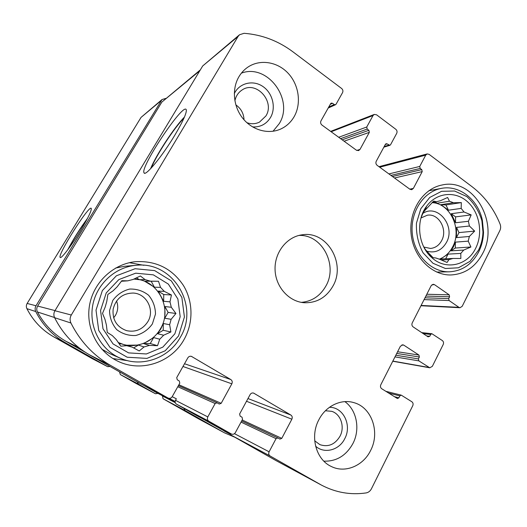 <?xml version="1.0" encoding="UTF-8"?>
<svg xmlns="http://www.w3.org/2000/svg" width="527" height="527" viewBox="0 0 527 527"><rect width="100%" height="100%" fill="white"/><g stroke="black" fill="none" stroke-linecap="round" stroke-linejoin="round"><path stroke-width="0.79" d="M133.911 279.066L139.398 279.685L145.103 279.626L150.406 281.168L144.569 281.181L154.418 287.195L160.518 287.36L164.312 291.372L171.44 294.988L169.99 301.852L163.647 301.286L158.113 291.102L164.312 291.372M164.931 306.549L168.113 312.406L164.76 318.249L164.931 306.549L171.308 307.267L169.99 301.852M164.76 318.249L171.13 319.303L169.648 324.724L170.9 331.977L163.66 335.205L157.474 333.696L160.834 328.861L163.317 323.512L169.648 324.724M121.427 343.835C135.841 349.026 153.008 342.207 160.445 328.776C173.106 308.433 157.705 279.112 133.884 279.086M153.66 337.596L150.261 343.518L143.614 343.597L153.66 337.596L159.74 339.223L163.66 335.205M143.614 343.597L149.431 345.402L144.069 346.937L139.227 350.962L132.106 347.095L126.737 345.231L138.39 345.086L144.069 346.937M118.213 342.491L126.711 345.692L132.106 347.095M121.401 281.253L127.725 280.832L121.823 280.72L117.139 286.826L113.061 290.832L107.883 294.415L106.77 301.47L105.202 307.024L102.515 313.4L104.998 319.402L106.388 324.961L107.271 332.418L112.35 335.633L116.302 339.658L120.788 346.173L126.711 345.692M145.103 279.626L140.38 275.983L133.16 279.442L127.725 280.832M174.859 333.808L180.188 316.681L177.876 298.993L168.35 284.093L153.35 274.85L135.696 273.184L118.852 279.573L106.243 292.893L100.552 310.502L102.996 328.776L113.055 343.927L128.588 352.892L146.368 353.966L162.843 347.115L174.859 333.808M171.308 307.267L175.946 313.479L171.13 319.303M150.406 281.168L158.502 281.266L160.518 287.36M159.74 339.223L157.533 345.699L149.431 345.402M432.212 202.506L436.955 203.224L449.459 201.235L453.483 202.73L440.901 204.68L448.437 210.201L461.158 208.402L464.05 211.999L471.178 214.897L468.398 221.281L455.539 222.763L451.277 213.712L464.05 211.999M456.54 227.387L458.991 232.591L456.454 237.591L456.54 227.387L469.419 226.024L468.398 221.281M456.454 237.591L469.333 236.478L468.233 241.142L470.914 247.005L463.734 250.061L450.954 250.839L453.503 246.722L455.374 242.137L468.233 241.142M439.274 259.205C445.078 256.952 449.551 252.808 452.693 246.781C462.337 229.35 450.289 203.191 432.054 202.664M441.191 259.963L448.958 259.62L453.003 258.461L440.42 259.034L448.055 254.119L460.782 253.421L463.734 250.061M427.127 252.466L427.957 252.413L433.141 257.703L435.836 257.98L439.913 259.37L447.054 262.453L448.958 259.62M424.755 248.816L427.957 252.413M424.09 210.201L425.151 210.042M432.278 202.434L436.336 201.775L433.649 201.057L425.065 210.273L426.679 206.11C415.52 220.484 417.983 245.714 431.653 257.486C445.546 270.647 467.489 265.661 475.697 248.217C483.292 233.217 479.537 212.21 467.271 201.525C455.111 190.688 436.613 192.526 426.679 206.11M440.085 200.78L436.336 201.775M469.419 226.024L474.662 231.096L469.333 236.478M453.483 202.73L461.329 202.605L461.158 208.402M440.434 200.728L447.621 197.487L449.459 201.235M420.987 217.961L423.221 212.5L425.065 210.273M424.966 248.803L423.906 247.235M460.782 253.421L460.855 258.487L453.003 258.461M314.711 440.809L319.915 444.656C328.255 447.357 334.955 444.544 340.007 436.224C345.066 426.903 340.837 414.084 331.746 411.337L325.422 410.75M423.807 247.044L430.493 248.448C435.368 247.953 439.096 245.332 441.672 240.582C447.917 229.528 438.681 213.106 427.272 215.227L420.987 217.967M246.853 122.666C251.26 124.247 255.463 124.062 259.468 122.119L265.878 115.993C275.344 101.428 255.951 80.097 241.965 90.071C238.224 92.568 235.865 96.171 234.89 100.881M235.826 104.866C240.991 108.476 243.724 113.45 244.027 119.8M147.843 321.674C155.09 310.107 146.526 293.381 133.041 293.045C122.547 293.355 115.914 298.71 113.14 309.112C112.277 319.849 116.77 327.03 126.625 330.666C135.643 332.458 142.712 329.461 147.843 321.674M116.533 301.003C118.404 305.91 118.055 310.686 115.479 315.324L113.634 317.873M419.36 357.01L418.925 355.053L403.827 345.165L402.898 344.816L400.368 346.279L380.817 384.75C380.151 386.403 380.454 387.734 381.719 388.735L397.457 398.557L398.88 397.819L399.848 395.882L401.258 395.145L411.883 401.778C413.109 402.76 413.405 404.064 412.76 405.704L371.436 488.792C370.198 491.131 368.419 492.508 366.107 492.929C350.508 495.156 335.613 492.547 321.424 485.09L270.101 455.98C268.698 454.966 268.362 453.569 269.106 451.804L276.043 438.655L277.9 437.93L279.923 439.09L281.767 438.365L291.859 419.202C292.584 417.463 292.254 416.08 290.878 415.052L253.645 393.102C252.176 392.701 250.997 393.201 250.114 394.598L239.627 413.998L240.134 416.119L242.031 417.213L242.539 419.327L235.378 432.608C234.337 434.189 233.006 434.656 231.393 434.011L208.85 421.211C207.368 420.151 207.019 418.715 207.803 416.91L215.141 403.53L217.065 402.799L219.252 404.051L221.175 403.326L231.84 383.821C232.605 382.055 232.262 380.626 230.813 379.552L191.387 356.351C189.891 356.008 188.699 356.515 187.816 357.873L176.723 377.615L177.263 379.802L179.259 380.955L179.793 383.142L172.217 396.66C171.13 398.26 169.734 398.722 168.034 398.043L110.874 365.6C93.536 355.626 80.223 341.43 70.934 323.011C69.709 320.311 69.828 317.649 71.297 315.021L238.099 36.422L239.515 34.762L244.054 33.306C261.926 34.663 278.249 40.862 293.025 51.89L341.621 88.483C342.925 89.676 343.242 91.059 342.55 92.633L336.074 104.201L335.501 104.728L334.237 104.563L332.504 103.279L331.219 103.114L330.66 103.641L320.983 120.861C320.284 122.462 320.6 123.858 321.931 125.037L356.41 150.202L358.597 150.597L360.007 149.404L369.335 132.349L368.88 130.307L367.2 129.062L366.746 127.014L373.037 115.538L374.269 114.431L376.574 114.807L395.823 129.299C397.068 130.439 397.365 131.783 396.712 133.331L390.56 144.734L389.861 145.327L387.167 143.904L386.113 143.7L385.415 144.293L376.238 161.269C375.573 162.85 375.876 164.2 377.141 165.333L409.94 189.272L411.732 189.694L413.359 188.422L422.213 171.611L421.778 169.622L420.184 168.436L419.749 166.446L425.724 155.129L427.166 153.93L429.09 154.345L472.047 186.69C484.432 196.189 493.773 208.639 500.064 224.034C500.907 226.287 500.841 228.468 499.859 230.582L462.192 306.312L460.025 307.715L458.925 307.333L449.103 300.548L448.675 298.605L449.597 296.773L449.169 294.83L434.525 284.679L433.286 284.277L431.165 285.674L412.233 322.932C411.587 324.546 411.883 325.857 413.109 326.878L428.069 336.845L429.755 336.305L430.691 334.434L431.883 333.716L442.364 340.58C443.556 341.575 443.846 342.873 443.22 344.46L432.344 366.337L429.782 367.793L418.846 360.87L418.412 358.907L419.36 357.01L396.732 353.426M321.424 485.09L275.924 460.539L231.103 435.131L229.871 433.201M196.578 415.546L176.433 404.13C175.116 403.181 174.806 401.923 175.504 400.349L176.367 398.801L172.197 396.699M140.281 383.616L89.702 354.948C74.445 346.173 62.746 333.756 54.61 317.695C53.537 315.337 53.642 313.018 54.933 310.732L202.697 65.961L239.515 34.762M175.102 134.708C183.126 121.078 186.848 112.765 186.275 109.761C183.752 101.645 139.681 167.691 144.049 172.83C145.215 176.894 162.382 156.13 175.102 134.708M234.739 437.186L224.581 432.884L198.376 418.741L163.027 398.728L162.428 395.731M224.581 432.884L198.376 418.741M183.943 408.385L185.003 410.48L223.488 432.278M157.981 393.406L155.458 393.748L135.913 383.379L120.334 374.559L119.524 371.858M137.27 381.923L138.377 384.071L155.412 393.715M110.071 366.496L107.666 366.673L92.232 358.65L53.583 336.773C41.949 330.086 33.056 320.719 26.91 308.664C26.093 306.898 26.179 305.159 27.154 303.447L141.045 117.396L162.006 99.55L165.86 98.391M162.006 99.55L36.014 305.772C34.934 307.663 34.848 309.593 35.744 311.543C42.529 324.882 52.325 335.225 65.131 342.583L107.594 366.634M80.288 231.07C88.101 218.013 91.757 210.444 91.263 208.363C89.221 204.496 56.857 255.641 60.21 257.459C61.185 259.08 71.349 245.826 80.288 231.07M318.894 419.703C325.838 405.948 341.18 398.656 353.927 402.654C371.759 407.358 380.323 432.298 370.593 450.539C363.241 465.828 345.211 473.45 331.45 466.56C315.989 459.742 309.685 436.494 318.894 419.703M238.955 76.685C241.168 72.963 243.988 69.887 247.4 67.463C259.541 58.846 277.261 61.547 288.111 73.24C299.026 84.873 301.615 103.621 294.138 116.671C290.904 122.257 286.444 126.368 280.766 129.01C268.487 134.629 252.499 130.34 242.94 118.516C233.349 106.724 231.643 88.951 238.955 76.685M482.752 253.329C499.642 222.75 473.509 177.513 442.127 184.99C423.076 188.495 408.708 210.596 411.067 233.678C413.214 256.781 431.508 275.417 450.796 274.969C464.821 274.205 475.479 266.991 482.752 253.329M184.154 339.355C193.541 322.689 193.205 301.352 183.31 285.305C171.914 268.447 155.966 260.575 135.459 261.682C113.259 263.908 93.49 282.301 89.531 305.285C85.466 328.242 97.969 352.22 118.423 361.476C141.921 372.675 171.894 362.029 184.154 339.355M332.939 286.095C346.232 263.493 326.911 230.549 302.228 234.805C286.82 236.689 274.363 252.505 275.068 269.798C275.601 287.096 289.165 301.978 304.672 302.755C316.99 302.913 326.417 297.36 332.939 286.095M85.236 352.234L65.908 341.272C53.714 334.27 44.222 324.5 37.437 311.971C36.462 309.981 36.528 308.012 37.634 306.062L161.861 102.06L200.313 69.913M156.262 392.503L143.924 385.514M230.24 434.288L201.222 418.01M87.093 219.179C80.111 228.626 73.859 238.56 68.358 248.981M87.574 218.25C80.163 228.25 73.549 238.777 67.726 249.824M184.015 118.061C174.22 127.797 156.262 155.241 151.315 167.955M184.457 117.04C174.206 127.389 155.88 155.386 150.57 168.752M301.365 302.366C312.089 301.352 320.271 295.904 325.897 286.016C338.176 265.061 322.076 234.271 298.961 235.431M143.917 265.305L129.398 262.69M112.982 358.564L127.705 360.692M136.078 265.312C115.163 266.998 96.355 284.191 92.647 305.792C88.832 327.366 100.835 349.856 120.235 358.176C141.855 367.958 169.035 358.083 180.287 337.366C199.832 305.884 173.001 260.891 136.078 265.312L124.715 266.28L115.723 267.993M101.744 349.105L109.728 353.617L120.235 358.176M152.362 323.967L155.485 314.066C155.373 306.938 153.074 300.66 148.581 295.232C143.048 290.891 136.743 288.836 129.668 289.059C122.758 290.805 117.132 294.6 112.798 300.43L109.557 310.489C109.675 317.768 112.053 324.138 116.684 329.599C122.363 333.901 128.74 335.864 135.814 335.488C142.659 333.611 148.173 329.77 152.362 323.967M178.521 335.995L184.417 317.01L181.861 297.412L171.315 280.884L154.694 270.614L135.103 268.724L116.381 275.792L102.357 290.575L96.006 310.146L98.733 330.469L109.932 347.306L127.211 357.234L146.954 358.393L165.221 350.758L178.521 335.995M426.85 251.208C435.236 253.382 441.791 250.43 446.507 242.341C455.993 225.747 437.173 202.994 422.43 213.718M478.47 250.226C481.256 244.594 482.752 238.5 482.956 231.946L481.889 220.734C478.924 210.952 473.885 202.888 466.77 196.551L454.59 191.018L441.573 191.308L429.703 197.48L420.849 208.672L416.449 223.178C416.02 233.81 418.227 243.691 423.062 252.828L433.003 263.289L445.434 268.513L458.418 267.795L469.998 261.352L478.47 250.226M478.74 251.787C481.711 245.773 483.305 239.265 483.522 232.269L482.383 220.306C478.18 199.654 459.327 184.661 441.27 188.402C423.51 191.558 410.085 212.098 412.279 233.553C414.268 255.028 431.343 272.34 449.307 271.813C462.219 271.036 472.027 264.363 478.74 251.787M273.019 131.263L279.211 123.707C294.468 99.965 267.538 63.128 241.392 73.148M252.558 126.908C260.378 127.303 266.359 124.161 270.522 117.481C276.293 107.64 272.637 92.93 262.736 86.388C252.927 79.676 239.317 83.009 234.304 93.608M323.848 461.151C336.443 461.547 346.134 455.677 352.919 443.543C360.435 429.268 356.792 410.111 344.882 401.627M315.607 446.178C324.336 454.202 339.223 450.223 344.757 438.688C352.161 425.282 343.308 406.963 329.428 407.325M458.991 232.591L474.662 231.096M451.277 213.712L455.585 216.874L471.178 214.897M455.585 216.874L455.539 222.763M440.901 204.68L445.961 204.95L461.329 202.605M445.961 204.95L448.437 210.201M435.223 201.96L436.955 203.224M448.055 254.119L445.684 258.797M455.374 242.137L455.321 248.033L450.954 250.839M455.321 248.033L470.914 247.005M168.113 312.406L175.946 313.479M158.113 291.102L163.745 294.534L171.44 294.988M163.745 294.534L163.647 301.286M144.569 281.181L158.502 281.266M151.203 281.28L154.418 287.195M136.407 277.861L139.398 279.685M121.724 280.845L122.481 280.858M121.487 343.861L119.181 343.887M138.39 345.086L133.627 347.932M150.261 343.518L157.533 345.699M163.317 323.512L163.212 330.271L157.474 333.696M163.212 330.271L170.9 331.977M428.971 367.471L392.846 361.081M320.014 484.313L275.924 460.539M270.101 455.98L231.103 435.131M269.106 451.804L234.475 433.675M231.327 433.971L196.452 415.48M208.85 421.211L176.433 404.13M207.803 416.91L175.504 400.349M167.935 397.99L140.11 383.531M110.874 365.6L89.702 354.948M70.934 323.011L54.61 317.695M71.297 315.021L54.933 310.732M238.099 36.422L202.697 65.961M373.037 115.538L331.147 131.763M425.724 155.129L379.723 167.217M458.925 307.333L421.119 305.449M418.846 360.87L394.973 356.884M418.412 358.907L395.817 355.224M418.925 355.053L397.582 351.753M403.827 345.165L401.917 344.902M398.88 397.819L394.328 396.653M399.848 395.882L388.623 393.07M185.003 410.48L163.027 398.728M175.26 402.681L162.329 395.909M276.043 438.655L241.043 422.101M281.767 438.365L242.176 419.993M291.859 419.202L246.511 401.264M290.878 415.052L247.973 398.55M254.1 393.313L253.164 392.977M138.377 384.071L120.334 374.559M215.141 403.53L177.783 386.732M221.175 403.326L178.89 384.756M231.84 383.821L182.981 366.482M230.813 379.552L184.516 363.749M192.026 356.627L190.708 356.226M65.131 342.583L53.583 336.773M35.744 311.543L26.91 308.664M36.014 305.772L27.154 303.447M160.926 100.809L141.045 117.396M334.237 104.563L328.736 107.06M332.504 103.279L330.297 104.293M360.007 149.404L356.779 150.432M369.335 132.349L344.098 141.216M368.88 130.307L342.188 139.82M367.2 129.062L340.594 138.66M366.746 127.014L338.703 137.277M388.814 145.129L384.196 146.546M387.167 143.904L385.316 144.477M413.359 188.422L409.762 189.14M422.213 171.611L394.486 177.994M421.778 169.622L392.45 176.505M420.184 168.436L390.929 175.392M419.749 166.446L388.906 173.923M449.103 300.548L424.083 299.613M448.675 298.605L424.999 297.814M449.597 296.773L425.888 296.062M449.169 294.83L426.811 294.25M434.525 284.679L432.041 284.666M429.755 336.305L426.745 335.969M430.691 334.434L423.234 333.624M78.688 347.524L65.908 341.272M54.525 317.517L37.437 311.971M55.019 310.594L37.634 306.062M199.792 70.77L161.861 102.06M156.196 392.477L175.181 402.391L156.13 392.437M175.142 401.469L169.154 398.366M230.22 434.248L224.166 431.027M429.512 254.113L431.653 257.486M429.782 367.793L392.767 361.232M231.393 434.011L196.518 415.513M168.034 398.043L140.195 383.577M374.269 114.431L330.64 131.394M427.166 153.93L378.985 166.677M460.025 307.715L420.968 305.739M401.258 395.145L385.83 391.317M277.9 437.93L241.656 420.968M155.458 393.748L135.959 383.406M217.065 402.799L178.389 385.639M107.666 366.673L92.297 358.689M335.501 104.728L328.189 108.035M389.861 145.327L383.867 147.165M431.883 333.716L421.738 332.629M144.596 173.185L144.049 172.83M481.889 220.734L482.383 220.306M482.956 231.946L483.522 232.269M436.699 272.057L449.307 271.813M428.833 190.734L441.27 188.402"/></g></svg>
